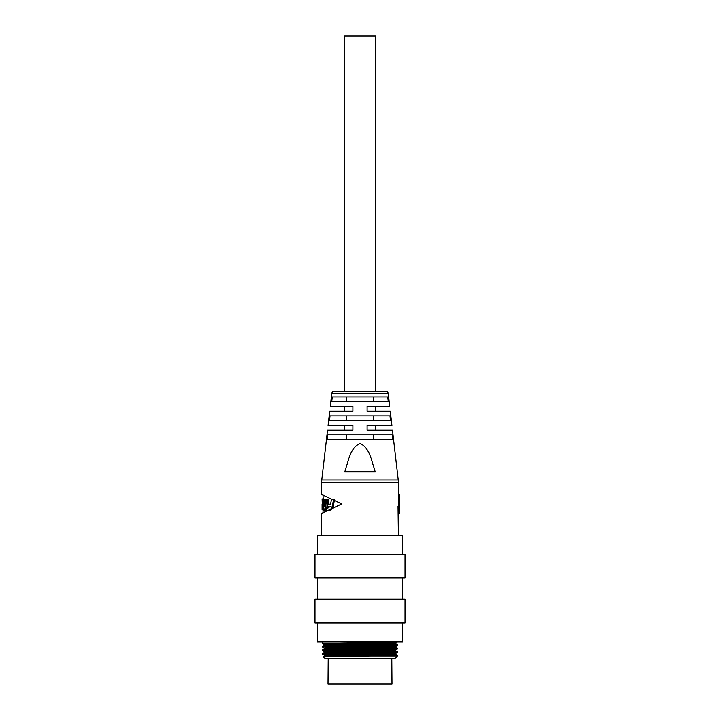 <?xml version="1.0" encoding="UTF-8"?>
<svg xmlns="http://www.w3.org/2000/svg" width="720" height="720" viewBox="0 0 720 720"><rect width="100%" height="100%" fill="white"/><g stroke="black" fill="none" stroke-linecap="round" stroke-linejoin="round"><path stroke-width="1.08" d="M344.61 391.293L375.39 391.293L375.39 36L344.61 36L344.61 391.293L334.161 391.293A2.367 2.367 0 0 0 331.812 393.39L330.3 406.449L352.899 406.449L352.899 411.183L329.751 411.183L328.104 425.394L352.899 425.394L352.899 430.137L327.555 430.137L321.795 479.925A23.679 23.679 0 0 0 321.633 482.652L321.633 494.496L341.811 503.955L321.633 513.423L321.633 535.275M328.23 658.422L328.032 684L391.968 684L391.77 658.422M397.413 656.055L397.413 655.344L371.628 656.055L397.413 656.055L395.046 658.422L324.954 658.422L323.262 656.73L324.252 656.154L334.71 655.722L393.039 654.606L395.757 654.39L395.757 653.463M371.628 656.055L323.262 656.721M331.578 654.678L322.596 654.291C320.274 653.688 399.726 653.094 397.413 652.5L397.413 651.789C399.726 652.383 320.274 652.977 322.587 653.571L324.252 652.599L334.71 652.167L393.039 651.06L395.757 650.835L395.757 649.908M324.252 655.254L322.587 654.282L322.587 653.571M324.252 651.699L322.587 650.727C320.274 650.133 399.726 649.539 397.413 648.954L397.413 648.243C399.726 648.837 320.274 649.422 322.587 650.016L324.252 649.044L334.71 648.612L393.039 647.505L395.757 647.28L395.757 646.353M322.587 650.727L322.587 650.016M324.252 648.144L322.587 647.172C320.274 646.587 399.726 645.993 397.413 645.399L397.413 644.688C399.726 645.282 320.274 645.876 322.587 646.461L324.252 645.489L334.71 645.066L393.039 643.95L395.757 643.734L395.748 642.816L397.413 641.844C399.726 642.438 320.274 643.032 322.587 643.626L322.587 641.844M322.587 647.172L322.587 646.461M397.404 655.335L395.748 654.372M397.404 651.78L395.748 650.826M397.404 648.225L395.748 647.271M387.891 644.274L397.413 644.688L395.748 643.716M317.133 622.899L317.133 641.844L402.867 641.844L402.867 622.899M404.991 599.22L315.009 599.22L315.009 622.899L404.991 622.899L404.991 599.22M317.133 577.908L317.133 599.22M402.867 577.908L402.867 599.22M404.991 554.229L315.009 554.229L315.009 577.908L404.991 577.908L404.991 554.229M402.867 554.229L402.867 535.275L317.133 535.275L317.133 554.229M398.295 506.331L398.295 494.496L399.312 494.496L399.312 513.441L398.961 506.331L398.007 506.331L398.367 535.275M392.445 430.137L367.101 430.137L367.101 425.394L391.896 425.394L375.39 425.394L375.39 430.137L392.445 430.137L398.205 479.925A23.679 23.679 0 0 1 398.367 482.652L398.367 494.496M387.702 396.981L388.269 401.715L331.731 401.715L332.298 396.981L387.702 396.981M389.961 415.926L390.528 420.66L329.472 420.66L330.039 415.926L389.961 415.926M392.22 434.871L392.778 439.605L327.222 439.605L327.78 434.871L392.22 434.871M344.691 471.816C348.462 462.114 349.569 447.84 360.162 443.394C370.458 448.398 371.574 462.078 375.309 471.816L344.691 471.816M390.249 411.183L367.101 411.183L367.101 406.449L389.7 406.449L375.39 406.449L375.39 411.183L390.249 411.183L391.896 425.394M375.39 391.293L385.839 391.293A2.367 2.367 0 0 1 388.188 393.39L389.7 406.449M385.839 391.293L334.161 391.293M327.78 434.871L327.222 439.605M373.653 434.871L373.653 439.605M373.653 415.926L373.653 420.66M373.653 396.981L373.653 401.715M324.243 656.163L324.243 655.236L326.961 655.011L385.29 653.904L395.748 653.472L397.404 652.518M324.243 652.608L324.243 651.681L326.961 651.465L385.29 650.349L395.748 649.926L397.404 648.963M324.243 649.062L324.243 648.135L326.961 647.91L385.29 646.803L395.748 646.371L397.404 645.408M324.243 645.507L324.243 644.58L326.961 644.355L395.748 642.816M398.961 506.331L399.24 494.496M398.367 513.441L399.312 513.441M327.555 430.137L344.61 430.137L344.61 425.394L328.104 425.394M329.751 411.183L344.61 411.183L344.61 406.449L330.3 406.449M323.064 509.796L322.119 509.796L322.632 502.515L322.11 499.041L323.19 499.311L323.055 494.946M328.779 499.572L326.601 499.203L328.779 499.572L328.149 504.189M327.852 506.475L327.654 508.122M325.944 509.832L324.171 510.291L325.719 510.291M323.001 509.949L323.37 503.262L323.946 509.958L322.947 510.183L324.171 510.291M324.765 510.291L326.052 499.572L324.963 499.437L324.342 506.574L323.451 499.095L324.396 499.095L324.774 501.489M328.572 504.189L330.588 504.189L327.627 504.189L327.411 506.475L330.183 506.475L328.356 506.475M334.602 499.563L333.36 499.203L334.602 499.563L332.766 508.005L330.345 510.291L329.4 510.291L331.812 508.005L332.766 508.005M322.11 504.009L322.119 509.796M322.371 504L322.11 499.041L323.01 499.311M326.601 499.203L325.305 509.931L327.267 510.291M327.825 499.572L326.466 510.066M327.681 499.212L328.635 499.212M325.917 499.212L326.574 499.212M323.64 499.437L324.585 499.437M323.451 499.095L322.947 510.183M322.191 501.291L322.353 503.424M330.183 506.475L326.826 508.905L326.916 510.291L329.4 510.291M333.648 499.563L331.812 508.005M330.588 504.189L331.497 499.437L334.305 499.203M346.347 401.715L346.347 396.981M346.347 420.66L346.347 415.926M346.347 439.605L346.347 434.871M398.367 482.652L321.633 482.652M398.205 479.925L321.795 479.925M388.188 393.39L331.812 393.39M324.252 644.598L322.596 643.635M323.055 510.183L323.055 512.964M322.317 498.924L323.271 498.924"/></g></svg>
